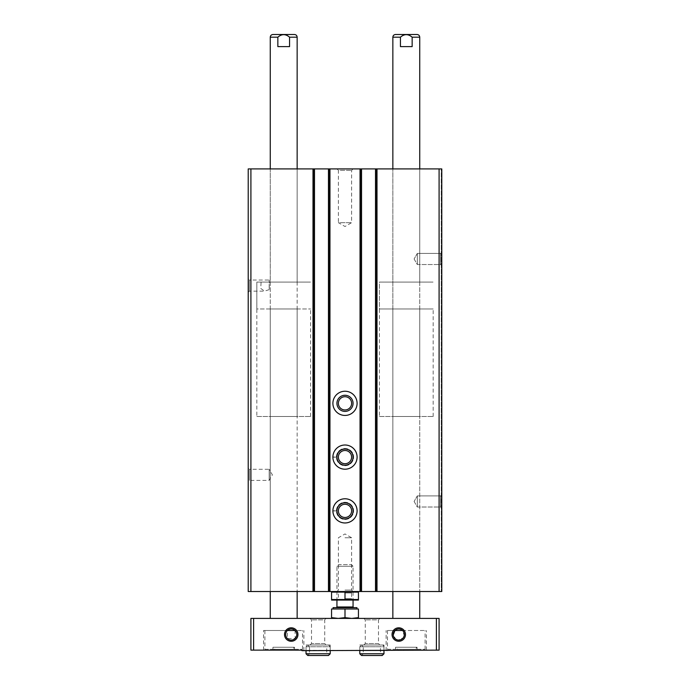 <?xml version="1.0" encoding="UTF-8"?>
<svg xmlns="http://www.w3.org/2000/svg" width="690" height="690" viewBox="0 0 690 690"><rect width="100%" height="100%" fill="white"/><g stroke="black" fill="none" stroke-linecap="round" stroke-linejoin="round"><path stroke-width="0.52" stroke-dasharray="3.45 2.59" d="M269.186 289.636L264.512 291.146L260.786 288.446L261.07 282.089L269.186 282.089L269.186 280.028L269.186 289.636L269.367 282.089L310.586 282.089L261.07 282.089M248.219 278.863L248.219 292.31L248.219 278.863L249.383 280.028L249.383 291.146L249.383 280.028L269.186 280.028L270.377 282.089M248.219 468.122L248.219 481.568L248.219 468.122L249.383 469.286L249.383 480.404L249.383 469.286L269.186 469.286L269.186 480.404L269.186 469.286L272.395 474.849L269.186 480.404L249.383 480.404L248.219 481.568M439.09 168.912L419.736 168.912L419.736 591.52L419.736 168.912L419.736 282.089L419.736 168.912L392.852 168.912L392.852 591.52L392.852 168.912L392.852 282.089L419.736 282.089L392.852 282.089L419.736 282.089L392.852 282.089L392.852 168.912L419.736 168.912L375.515 168.912L375.515 591.52L376.723 591.52L375.515 591.52L375.515 168.912L377.257 168.912L359.783 168.912L361.534 168.912L361.534 591.52L361.534 168.912L328.466 168.912L328.466 591.52L329.673 591.52L328.466 591.52L328.466 168.912L330.217 168.912L312.743 168.912L314.485 168.912L314.485 591.52L314.485 168.912L297.149 168.912L297.149 591.52L297.149 168.912L297.149 282.089L297.149 168.912L270.264 168.912L270.264 591.52L270.264 168.912L270.264 282.089L297.149 282.089L270.264 282.089L297.149 282.089L270.264 282.089L270.264 168.912L297.149 168.912L248.219 168.912L248.219 591.52L441.781 591.52L441.238 591.52L441.781 591.52L441.781 168.912L441.781 591.52L441.781 168.912L441.238 168.912L441.238 591.52L441.238 168.912L441.781 168.912L439.09 168.912L439.09 591.52M313.95 168.912L312.743 168.912L312.743 591.52L312.743 168.912L313.95 168.912L313.95 591.52L313.95 168.912M330.217 168.912L330.217 591.52L329.673 591.52L330.217 591.52L330.217 168.912M345 391.239A12.101 12.101 0 0 1 355.479 409.386A12.101 12.101 0 0 1 334.521 409.386A12.101 12.101 0 0 1 345 391.239A12.101 12.101 0 0 1 355.479 409.386A12.101 12.101 0 0 1 334.521 409.386A12.101 12.101 0 0 1 345 391.239A12.101 12.101 0 0 1 355.479 409.386A12.101 12.101 0 0 1 334.521 409.386A12.101 12.101 0 0 1 345 391.239M345 445.007A12.101 12.101 0 0 1 355.479 463.154A12.101 12.101 0 0 1 334.521 463.154A12.101 12.101 0 0 1 345 445.007A12.101 12.101 0 0 1 355.479 463.154A12.101 12.101 0 0 1 334.521 463.154A12.101 12.101 0 0 1 345 445.007A12.101 12.101 0 0 1 355.479 463.154A12.101 12.101 0 0 1 334.521 463.154A12.101 12.101 0 0 1 345 445.007M345 498.775A12.101 12.101 0 0 1 355.479 516.914A12.101 12.101 0 0 1 334.521 516.914A12.101 12.101 0 0 1 345 498.775A12.101 12.101 0 0 1 355.479 516.914A12.101 12.101 0 0 1 334.521 516.914A12.101 12.101 0 0 1 345 498.775A12.101 12.101 0 0 1 355.479 516.914A12.101 12.101 0 0 1 334.521 516.914A12.101 12.101 0 0 1 345 498.775M360.999 168.912L359.783 168.912L359.783 591.52L359.783 168.912L360.999 168.912L360.999 591.52L360.999 168.912M377.257 168.912L377.257 591.52L376.723 591.52L377.257 591.52L377.257 168.912M441.781 252.255L441.781 265.693L441.781 252.255L441.781 265.693L441.781 252.255L440.617 253.42L440.617 264.529L440.617 253.42L440.617 264.529L440.617 253.42L441.781 252.255M441.781 494.739L441.781 508.176L441.781 494.739L441.781 508.176L441.781 494.739L440.617 495.903L440.617 507.021L440.617 495.903L440.617 507.021L440.617 495.903L441.781 494.739M375.515 168.912L375.515 591.52M359.783 168.912L359.783 591.52L359.783 168.912M361.534 168.912L361.534 591.52M328.466 168.912L328.466 591.52M312.743 168.912L312.743 591.52L312.743 168.912M314.485 168.912L314.485 591.52M336.936 168.912L353.064 168.912L336.936 168.912L338.393 170.37L351.607 170.37L338.393 170.37L338.393 222.68L351.607 222.68L338.393 222.68L345 226.501L351.607 222.68L351.607 170.37L353.064 168.912M345 591.52L358.308 591.52L345 591.52M392.852 308.973L419.736 308.973L392.852 308.973L392.852 591.52L419.736 591.52L392.852 591.52L392.852 416.51L419.736 416.51L392.852 416.51M270.264 308.973L297.149 308.973L270.264 308.973L270.264 591.52L297.149 591.52L270.264 591.52L270.264 416.51L297.149 416.51L270.264 416.51M417.312 495.903L417.312 507.021L417.312 495.903L440.617 495.903L417.312 495.903L417.312 507.021L417.312 495.903L414.104 501.457L417.312 495.903M417.312 253.42L417.312 264.529L417.312 253.42L440.617 253.42L417.312 253.42L417.312 264.529L417.312 253.42L414.104 258.974L417.312 253.42M345 504.261A6.607 6.607 0 0 1 350.727 514.171A6.607 6.607 0 0 1 339.273 514.171A6.607 6.607 0 0 1 345 504.261M345 502.803A8.064 8.064 0 0 1 351.986 514.904A8.064 8.064 0 0 1 338.014 514.904A8.064 8.064 0 0 1 345 502.803M345 450.492A6.607 6.607 0 0 1 350.727 460.411A6.607 6.607 0 0 1 339.273 460.411A6.607 6.607 0 0 1 345 450.492M345 449.035A8.064 8.064 0 0 1 351.986 461.136A8.064 8.064 0 0 1 338.014 461.136A8.064 8.064 0 0 1 345 449.035M345 396.724A6.607 6.607 0 0 1 350.727 406.643A6.607 6.607 0 0 1 339.273 406.643A6.607 6.607 0 0 1 345 396.724M345 395.275A8.064 8.064 0 0 1 351.986 407.367A8.064 8.064 0 0 1 338.014 407.367A8.064 8.064 0 0 1 345 395.275M256.827 416.51L310.586 416.51L256.827 416.51L256.827 282.089L310.586 282.089L256.827 282.089L256.827 308.973L310.586 308.973L256.827 308.973M379.414 416.51L433.173 416.51L379.414 416.51L379.414 282.089L433.173 282.089L379.414 282.089L433.173 282.089L379.414 282.089L379.414 308.973L433.173 308.973L379.414 308.973M345 590.062L351.607 590.062L345 590.062M345 537.752L351.607 537.752L345 537.752M436.399 618.404L439.09 618.404L439.09 650.127L388.013 650.127L388.013 650.661L388.013 650.127L426.454 650.127L388.013 650.127L388.013 650.661L250.91 650.127L250.91 618.404L436.399 618.404L436.399 650.127M379.949 618.404L363.82 618.404L379.949 618.404L378.491 619.853L365.277 619.853L378.491 619.853L378.491 643.563L365.277 643.563L378.491 643.563L379.949 645.012L363.82 645.012L379.949 645.012M326.18 618.404L310.052 618.404L326.18 618.404L324.723 619.853L311.509 619.853L324.723 619.853L324.723 643.563L311.509 643.563L324.723 643.563L326.18 645.012L310.052 645.012L326.18 645.012M297.149 618.404L270.264 618.404L297.149 618.404M419.736 618.404L392.852 618.404L419.736 618.404M297.149 37.191L289.567 37.191L289.567 46.601L277.846 46.601L289.567 46.601L277.846 46.601L277.846 37.191L270.264 37.191M289.567 37.191C285.677 33.827 281.77 33.827 277.846 37.191M294.457 34.5L272.955 34.5M419.736 37.191L412.154 37.191L412.154 46.601L400.433 46.601L412.154 46.601L400.433 46.601L400.433 37.191L392.852 37.191M412.154 37.191C408.264 33.827 404.357 33.827 400.433 37.191M417.045 34.5L395.543 34.5M387.478 649.316L425.109 649.316L387.478 649.316L387.478 630.496L425.109 630.496L402.589 630.496L404.219 635.602L400.812 639.69L395.853 639.268L393.222 634.964M395.543 649.316L417.045 649.316L395.543 649.316L395.543 647.255L417.045 647.255L395.543 647.255L397.604 649.316L414.983 649.316L397.604 649.316M398.768 628.978A5.555 5.555 0 0 1 402.589 630.496L394.947 630.496A5.555 5.555 0 0 1 398.768 628.978M387.478 630.496L402.589 630.496M264.891 649.316L302.522 649.316L264.891 649.316L264.891 630.496L302.522 630.496L295.053 630.496L295.191 638.431L287.411 638.561L287.411 630.496A5.555 5.555 0 0 1 295.053 630.496L263.546 630.496L295.053 630.496M272.955 649.316L294.457 649.316L272.955 649.316L272.955 647.255L294.457 647.255L272.955 647.255L275.017 649.316L292.396 649.316L275.017 649.316M301.987 650.661L301.987 650.127L263.546 650.127L301.987 650.127L301.987 650.661L303.867 650.661L301.987 650.661M253.601 618.404L253.601 650.127M330.217 645.012L306.024 645.012L330.217 645.012L330.217 650.661L306.024 650.661L330.217 650.661L330.217 646.763L306.024 646.763L307.766 645.012L309.517 646.763L307.766 645.012L306.024 646.763L330.217 646.763L328.466 645.012L307.766 645.012L328.466 645.012C326.957 645.736 326.379 646.323 326.724 646.763L309.517 646.763L326.724 646.763L326.724 653.749L309.517 653.749L307.766 655.5L309.517 653.749L309.517 646.763L309.517 653.749L326.724 653.749L328.466 655.5L307.766 655.5M383.976 645.012L359.783 645.012L383.976 645.012L383.976 650.661L359.783 650.661L383.976 650.661L383.976 646.763L359.783 646.763L361.534 645.012L363.276 646.763L361.534 645.012L359.783 646.763L383.976 646.763C384.287 646.254 383.709 645.668 382.234 645.012L361.534 645.012L382.234 645.012C380.828 645.486 380.242 646.073 380.483 646.763L363.276 646.763L380.483 646.763L380.483 653.749L363.276 653.749L361.534 655.5L363.276 653.749L363.276 646.763L363.276 653.749L380.483 653.749L382.234 655.5L361.534 655.5M287.411 630.496L264.891 630.496M306.024 650.661L306.024 645.012M359.783 650.661L359.783 645.012M358.438 592.115L331.562 592.115L331.562 599.524L358.438 599.524L358.438 592.115M345 592.115L345 599.524M331.692 600.119L358.308 600.119M345 592.977L351.607 592.977L345 592.977M345 598.661L351.607 598.661L345 598.661M356.937 608.994L333.063 608.994L356.937 608.994M331.562 617.645L331.562 608.994L358.438 608.994L358.438 617.645L351.719 618.404L345 617.645L338.281 618.404L331.562 617.645L331.562 618.404L338.281 618.404L331.562 618.404M356.937 607.649L333.063 607.649M353.737 607.649L336.263 607.649L353.737 607.649M351.417 564.636L353.064 566.283L336.936 566.283L353.064 566.283L353.064 600.119L351.607 598.661L351.607 592.977L353.064 591.52L351.607 590.062L351.607 537.752L345 533.939L338.393 537.752L338.393 590.062L336.936 591.52L338.393 592.977L338.393 598.661L336.936 600.119L336.936 566.283L338.583 564.636L351.417 564.636L338.583 564.636M345 617.645L345 608.994M358.438 618.404L351.719 618.404L358.438 618.404L358.438 617.645M351.719 618.404L338.281 618.404L351.719 618.404M332.908 510.721A12.101 12.101 0 0 1 351.089 500.414A12.101 12.101 0 0 1 351.089 521.321A12.101 12.101 0 0 1 332.908 511.014L336.401 510.893L332.908 511.014A12.101 12.101 0 0 0 351.089 521.321A12.101 12.101 0 0 0 351.089 500.414A12.101 12.101 0 0 0 332.908 510.721L336.401 510.841A8.599 8.599 0 0 1 349.312 503.424A8.599 8.599 0 0 1 349.312 518.311A8.599 8.599 0 0 1 336.401 510.893A8.599 8.599 0 0 0 349.312 518.311A8.599 8.599 0 0 0 349.312 503.424A8.599 8.599 0 0 0 336.401 510.841L332.908 510.721A12.101 12.101 0 0 1 351.089 500.414A12.101 12.101 0 0 1 351.089 521.321A12.101 12.101 0 0 1 332.908 511.014A12.101 12.101 0 0 0 351.089 521.321A12.101 12.101 0 0 0 351.089 500.414A12.101 12.101 0 0 0 332.908 510.721M332.908 456.952A12.101 12.101 0 0 1 351.089 446.654A12.101 12.101 0 0 1 351.089 467.553A12.101 12.101 0 0 1 332.908 457.254L336.401 457.134L332.908 457.254A12.101 12.101 0 0 0 351.089 467.553A12.101 12.101 0 0 0 351.089 446.654A12.101 12.101 0 0 0 332.908 456.952L336.401 457.073A8.599 8.599 0 0 1 349.312 449.656A8.599 8.599 0 0 1 349.312 464.551A8.599 8.599 0 0 1 336.401 457.134A8.599 8.599 0 0 0 349.312 464.551A8.599 8.599 0 0 0 349.312 449.656A8.599 8.599 0 0 0 336.401 457.073L332.908 456.952A12.101 12.101 0 0 1 351.089 446.654A12.101 12.101 0 0 1 351.089 467.553A12.101 12.101 0 0 1 332.908 457.254A12.101 12.101 0 0 0 351.089 467.553A12.101 12.101 0 0 0 351.089 446.654A12.101 12.101 0 0 0 332.908 456.952M250.91 168.912L250.91 591.52M313.415 168.912L313.415 591.52M313.277 168.912L313.277 591.52L313.277 168.912M313.812 168.912L313.812 591.52L313.812 168.912M329.139 168.912L329.139 591.52L329.139 168.912M329.673 168.912L329.673 591.52L329.673 168.912M329.001 168.912L329.001 591.52L329.001 168.912M329.544 168.912L329.544 591.52M360.456 168.912L360.456 591.52M360.327 168.912L360.327 591.52L360.327 168.912M360.861 168.912L360.861 591.52L360.861 168.912M376.188 168.912L376.188 591.52L376.188 168.912M376.723 168.912L376.723 591.52L376.723 168.912M376.05 168.912L376.05 591.52L376.05 168.912M376.585 168.912L376.585 591.52M330.217 653.749L306.024 653.749M383.976 653.749L359.783 653.749M353.064 606.976L336.936 606.976M336.401 510.841A8.599 8.599 0 0 1 349.312 503.424A8.599 8.599 0 0 1 349.312 518.311A8.599 8.599 0 0 1 336.401 510.893M336.401 457.073A8.599 8.599 0 0 1 349.312 449.656A8.599 8.599 0 0 1 349.312 464.551A8.599 8.599 0 0 1 336.401 457.134M248.219 292.31L249.383 291.146L264.512 291.146M414.104 501.457L417.312 507.021L440.617 507.021L441.781 508.176L440.617 507.021L417.312 507.021L414.104 501.457M414.104 258.974L417.312 264.529L440.617 264.529L441.781 265.693L440.617 264.529L417.312 264.529L414.104 258.974M297.149 308.973L297.149 416.51M310.586 416.51L310.586 308.973M419.736 308.973L419.736 416.51M433.173 416.51L433.173 308.973M363.82 645.012L365.277 643.563L365.277 619.853L363.82 618.404M310.052 645.012L311.509 643.563L311.509 619.853L310.052 618.404M303.867 650.661L303.867 630.496M263.546 650.127L263.546 630.496M302.522 649.316L302.522 630.496M294.457 649.316L294.457 647.255L292.396 649.316M426.454 650.127L426.454 630.496M386.133 650.661L386.133 630.496M425.109 649.316L425.109 630.496M417.045 649.316L417.045 647.255L414.983 649.316"/><path stroke-width="1.03" d="M375.515 168.912L248.219 168.912L248.219 591.52L441.781 591.52L441.781 168.912L375.515 168.912L375.515 591.52M361.534 168.912L361.534 591.52M345 391.239A12.101 12.101 0 0 1 355.479 409.386A12.101 12.101 0 0 1 334.521 409.386A12.101 12.101 0 0 1 345 391.239M345 445.007A12.101 12.101 0 0 1 355.479 463.154A12.101 12.101 0 0 1 334.521 463.154A12.101 12.101 0 0 1 345 445.007M345 498.775A12.101 12.101 0 0 1 355.479 516.914A12.101 12.101 0 0 1 334.521 516.914A12.101 12.101 0 0 1 345 498.775M328.466 168.912L328.466 591.52M314.485 168.912L314.485 591.52M345 502.803A8.064 8.064 0 0 1 351.986 514.904A8.064 8.064 0 0 1 338.014 514.904A8.064 8.064 0 0 1 345 502.803M345 504.261A6.607 6.607 0 0 1 350.727 514.171A6.607 6.607 0 0 1 339.273 514.171A6.607 6.607 0 0 1 345 504.261M345 449.035A8.064 8.064 0 0 1 351.986 461.136A8.064 8.064 0 0 1 338.014 461.136A8.064 8.064 0 0 1 345 449.035M345 450.492A6.607 6.607 0 0 1 350.727 460.411A6.607 6.607 0 0 1 339.273 460.411A6.607 6.607 0 0 1 345 450.492M345 395.275A8.064 8.064 0 0 1 351.986 407.367A8.064 8.064 0 0 1 338.014 407.367A8.064 8.064 0 0 1 345 395.275M345 396.724A6.607 6.607 0 0 1 350.727 406.643A6.607 6.607 0 0 1 339.273 406.643A6.607 6.607 0 0 1 345 396.724M253.601 618.404L250.91 618.404L250.91 650.127L301.987 650.127L301.987 650.661L439.09 650.127L439.09 618.404L253.601 618.404L253.601 650.127M289.567 37.191L289.567 46.601L277.846 46.601L277.846 37.191C281.736 33.827 285.643 33.827 289.567 37.191L297.149 37.191C296.985 35.552 296.096 34.655 294.457 34.5L272.955 34.5C271.317 34.655 270.428 35.552 270.264 37.191L277.846 37.191M270.264 168.912L270.264 37.191M400.433 37.191L400.433 46.601L412.154 46.601L412.154 37.191L419.736 37.191C419.572 35.552 418.683 34.655 417.045 34.5L395.543 34.5C393.904 34.655 393.015 35.552 392.852 37.191L400.433 37.191C404.323 33.827 408.23 33.827 412.154 37.191M392.852 168.912L392.852 37.191M398.768 628.978A5.555 5.555 0 0 1 403.581 637.31A5.555 5.555 0 0 1 393.956 637.31A5.555 5.555 0 0 1 398.768 628.978M393.222 634.964L394.947 630.496L402.589 630.496M291.232 628.978A5.555 5.555 0 0 1 296.045 637.31A5.555 5.555 0 0 1 286.419 637.31A5.555 5.555 0 0 1 291.232 628.978M291.232 627.814A6.719 6.719 0 0 1 297.054 637.888A6.719 6.719 0 0 1 285.41 637.888A6.719 6.719 0 0 1 291.232 627.814M398.768 627.814A6.719 6.719 0 0 1 404.59 637.888A6.719 6.719 0 0 1 392.946 637.888A6.719 6.719 0 0 1 398.768 627.814M436.399 618.404L436.399 650.127M270.264 618.404L270.264 591.52M287.411 630.496L295.053 630.496M392.852 618.404L392.852 591.52M306.024 653.749L306.024 650.661L306.024 653.749L307.766 655.5L306.024 653.749L330.217 653.749L330.217 650.661M359.783 653.749L359.783 650.661L359.783 653.749L361.534 655.5L359.783 653.749L383.976 653.749L383.976 650.661M358.438 592.115L358.438 599.524L331.562 599.524L331.562 592.115L358.438 592.115M345 592.115L345 599.524M358.438 600.084L331.562 600.084M358.438 617.645L358.438 608.994L331.562 608.994L331.562 617.645L338.281 618.404L345 617.645L351.719 618.404L358.438 617.645L358.438 618.404M333.063 608.994L333.063 607.649L356.937 607.649L356.937 608.994M336.263 607.649L336.936 606.976L353.064 606.976L353.737 607.649M353.064 606.976L353.064 600.119M331.562 618.404L331.562 617.645M345 617.645L345 608.994M439.09 168.912L439.09 591.52M376.585 168.912L376.585 591.52M360.456 168.912L360.456 591.52M329.544 168.912L329.544 591.52M313.415 168.912L313.415 591.52M250.91 168.912L250.91 591.52M297.149 168.912L297.149 37.191M419.736 168.912L419.736 37.191M297.149 618.404L297.149 591.52M419.736 618.404L419.736 591.52M330.217 653.749L328.466 655.5L307.766 655.5M383.976 653.749L382.234 655.5L361.534 655.5M336.936 606.976L336.936 600.119"/></g></svg>
